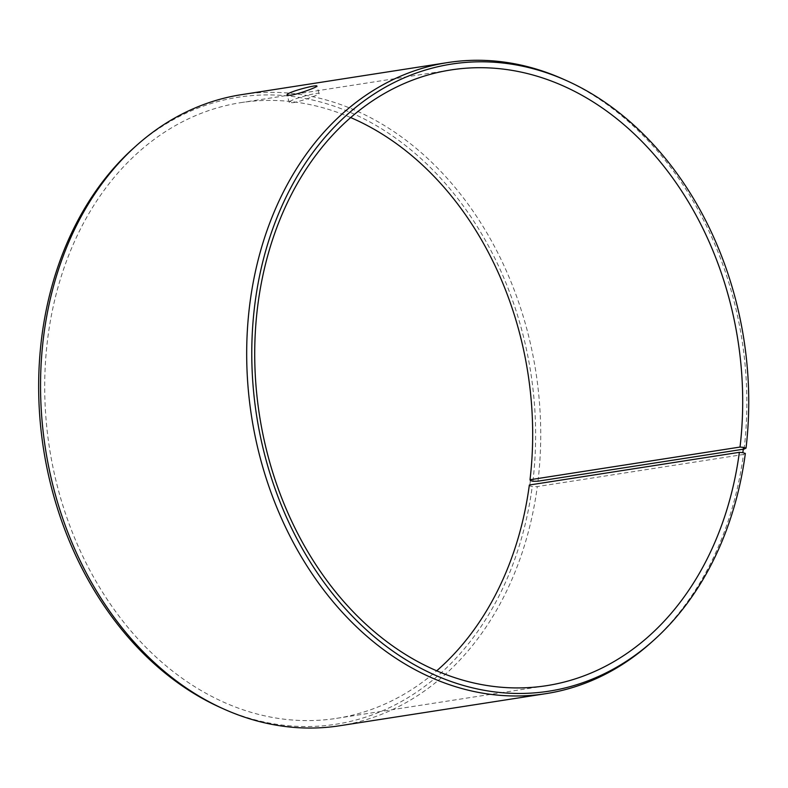 <?xml version="1.0" encoding="UTF-8"?>
<svg xmlns="http://www.w3.org/2000/svg" width="788" height="788" viewBox="0 0 788 788"><rect width="100%" height="100%" fill="white"/><g stroke="black" fill="none" stroke-linecap="round" stroke-linejoin="round"><path stroke-width="0.59" stroke-dasharray="3.94 2.96" d="M744.118 449.091A319.347 248.181 81.2 0 0 563.105 79.086M650.849 642.841A319.347 248.181 81.2 0 0 743.439 454.489L537.308 486.57L532.235 486.629L529.723 485.851L529.349 485.014M745.35 453.455L743.439 454.489M532.915 481.271A317.308 246.595 81.2 0 0 412.203 150.941A317.308 246.595 81.2 0 0 134.019 147.72M221.211 707.87A317.308 246.595 81.2 0 0 532.235 486.629M537.987 481.182A319.347 248.181 81.2 0 0 241.502 94.658M339.736 725.748A319.347 248.181 81.2 0 0 537.308 486.57M530.393 480.542L529.723 485.851M350.63 117.55A311.555 242.123 81.2 0 0 240.764 102.657A311.555 242.123 81.2 0 0 49.437 447.742A311.555 242.123 81.2 0 0 336.594 718.351A311.555 242.123 81.2 0 0 436.739 670.775M292.919 102.696C301.124 101.455 320.204 94.264 319.14 93.496C319.573 91.595 287.531 99.938 289.314 102.499L292.919 102.696M336.594 718.351L546.606 685.668M240.764 102.657L450.775 69.965M319.14 93.496L316.904 86.079M289.314 102.499L287.078 95.082"/><path stroke-width="1.18" d="M743.508 447.377L746.029 448.096L744.118 449.091L537.987 481.182L532.915 481.271L530.393 480.542L530.009 479.744L740.021 447.062L743.508 447.377L742.838 452.676L745.35 453.455A317.308 246.595 81.2 0 1 653.35 640.605L650.849 642.841A319.347 248.181 81.2 0 1 545.867 693.667A319.347 248.181 81.2 0 1 251.53 416.291A319.347 248.181 81.2 0 1 447.643 62.577A319.347 248.181 81.2 0 1 563.105 79.086L566.168 80.455A317.308 246.595 81.2 0 0 256.583 415.503A317.308 246.595 81.2 0 0 653.35 640.605M740.021 447.062A311.555 242.123 81.2 0 0 450.775 69.965A311.555 242.123 81.2 0 0 259.449 415.059A311.555 242.123 81.2 0 0 546.606 685.668A311.555 242.123 81.2 0 0 739.361 452.322L742.838 452.676M746.029 448.096A317.308 246.595 81.2 0 0 566.168 80.455M447.643 62.577L241.502 94.658A319.347 248.181 81.2 0 0 136.521 145.484L134.019 147.72A317.308 246.595 81.2 0 0 43.478 448.668A317.308 246.595 81.2 0 0 221.211 707.87L224.275 709.239A319.347 248.181 81.2 0 0 339.736 725.748L545.867 693.667M136.521 145.484A319.347 248.181 81.2 0 0 45.399 448.372A319.347 248.181 81.2 0 0 224.275 709.239M530.009 479.744A311.555 242.123 81.2 0 0 350.63 117.55M436.739 670.775A311.555 242.123 81.2 0 0 529.349 485.014L739.361 452.322M290.683 95.279L287.078 95.082C285.305 92.541 317.328 84.168 316.904 86.079C317.968 86.857 298.918 94.028 290.683 95.279"/></g></svg>
